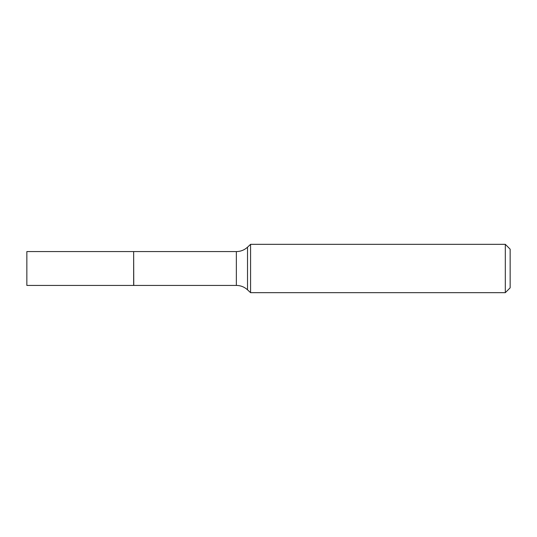 <?xml version="1.0" encoding="UTF-8"?>
<svg xmlns="http://www.w3.org/2000/svg" width="537" height="537" viewBox="0 0 537 537"><rect width="100%" height="100%" fill="white"/><g stroke="black" fill="none" stroke-linecap="round" stroke-linejoin="round"><path stroke-width="0.81" d="M26.85 268.5L26.85 285.422L133.653 285.422L133.653 251.578L26.85 251.578L26.85 268.5M133.653 251.685L133.753 285.422L236.361 285.422C240.636 285.476 244.355 286.939 247.523 289.819L250.571 292.665L505.317 292.665L505.317 244.335L250.571 244.335L250.571 292.665M505.317 244.335L510.15 249.168L510.15 287.832L505.317 292.665M133.753 251.578L236.361 251.578C240.636 251.524 244.355 250.061 247.523 247.181L247.523 289.819M236.361 251.578L236.361 285.422M247.523 247.181L250.571 244.335"/></g></svg>
